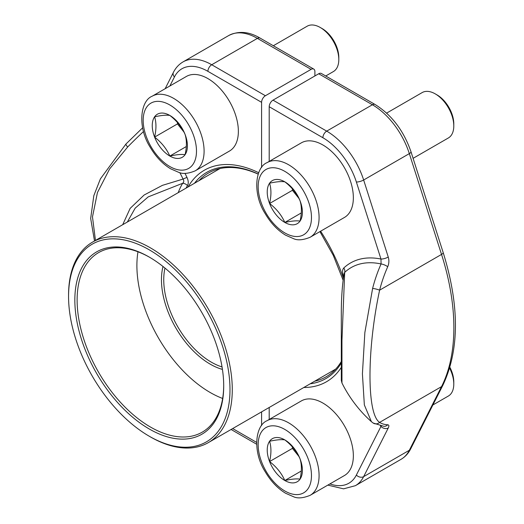 <?xml version="1.0" encoding="UTF-8"?>
<svg xmlns="http://www.w3.org/2000/svg" width="524" height="524" viewBox="0 0 524 524"><rect width="100%" height="100%" fill="white"/><g stroke="black" fill="none" stroke-linecap="round" stroke-linejoin="round"><path stroke-width="0.79" d="M149.851 257.422A103.654 59.841 -120 0 0 98.591 252.614A103.654 59.841 -120 0 0 98.591 372.302A103.654 59.841 -120 0 0 202.238 432.149A103.654 59.841 -120 0 0 223.709 385.35M222.641 398.463A103.654 59.841 60 0 1 137.963 251.789M149.275 249.837A114.153 65.906 -120 0 0 68.559 296.44A114.153 65.906 -120 0 0 149.275 436.243A114.153 65.906 -120 0 0 229.99 389.64A114.153 65.906 -120 0 0 149.275 249.837M149.275 257.088L149.275 257.088A105.265 60.777 60 0 1 223.709 386.018A105.265 60.777 60 0 1 149.275 428.992A105.265 60.777 60 0 1 74.84 300.069A105.265 60.777 60 0 1 149.275 257.088M68.559 296.44L68.559 295.117A115.765 66.836 60 0 1 92.532 242.121A115.765 66.836 60 0 1 150.414 247.859A115.765 66.836 60 0 1 226.047 349.875A115.765 66.836 60 0 1 208.297 442.636A115.765 66.836 60 0 1 150.414 436.905L149.275 436.243M164.962 268.078A67.308 38.861 -120 0 0 222.038 366.938M222.431 369.407A68.919 39.791 60 0 1 163.016 266.506M258.155 174.132A117.651 67.924 -120 0 0 208.48 173.005A117.651 67.924 -120 0 0 198.937 180.695M314.898 75.96L314.898 71.559A5.384 3.111 120 0 0 313.778 69.096A5.384 3.111 120 0 0 311.086 69.365L265.399 95.741A5.384 3.111 120 0 0 261.594 102.337L207.91 71.343A51.961 29.999 -120 0 0 174.427 76.963L169.861 85.995M261.594 425.58L261.594 411.871M261.594 167.503L261.594 102.337M122.708 224.704L130.142 208.395L144.139 195.013L162.427 185.345L183.059 179.07C184.121 180.832 183.976 182.241 182.64 183.289L148.213 196.886L135.185 208.146L127.339 222.025M143.537 131.524A128.616 37.073 137.7 0 0 127.66 147.008L109.64 168.911L97.444 192.537L92.479 216.903L95.46 240.431M178.212 192.655A128.092 73.956 60 0 1 182.64 183.289A5.384 4.179 -149.7 0 1 187.468 185.607C188.647 183.531 188.489 180.819 187.009 177.459A5.384 0.59 154.5 0 0 183.059 179.07A103.385 59.69 -120 0 0 179.824 172.632M94.503 240.988L90.672 218.416L93.822 195.662L100.392 178.887L125.97 144.002A5.384 1.061 44.2 0 0 127.66 147.008M314.701 381.21A117.651 67.924 -120 0 0 326.131 376.789A117.651 67.924 -120 0 0 341.491 361.2M341.962 382.998A129.225 129.225 0 0 0 371.392 421.656L364.35 404.954L362.418 373.815L364.855 332.583L372.61 288.429A128.616 98.25 -86.8 0 1 381.072 263.958A103.385 59.69 -120 0 0 344.694 272.388A5.384 4.356 46.8 0 0 343.79 267.98A107.689 62.173 60 0 1 380.974 259.046L356.372 182.005A51.961 29.999 -120 0 0 322.889 137.727L269.205 106.732A5.384 3.111 -60 0 1 273.017 100.136L318.703 73.76A5.384 3.111 -60 0 1 321.395 73.491L375.079 104.486A5.384 3.111 120 0 0 372.387 104.754L318.703 73.76M269.205 106.732L269.205 161.405M269.205 407.476L269.205 419.482M344.694 272.388L341.949 340.495L341.962 382.992L341.327 380.49L341.307 313.319C341.321 297.973 342.264 284.67 344.144 273.417L344.694 272.388M273.017 100.136L326.701 131.131A57.345 33.11 60 0 1 363.649 180.001L388.251 257.042A5.384 1.552 -17.7 0 1 380.974 259.046L381.072 263.958A5.384 1.546 -156.1 0 1 387.734 266.709A123.251 94.156 93.2 0 0 379.618 290.165C366.767 350.052 366.793 414.366 379.618 422.377A5.384 5.142 124.1 0 1 373.167 423.045M343.77 275.611A5.384 1.376 -19.2 0 0 343.331 275.591C342.152 272.172 342.31 269.631 343.79 267.98M381.203 426.051L380.974 426.398A5.384 4.113 -153.2 0 0 388.251 428.016L363.649 476.644L409.336 450.267L441.529 386.633A196.533 113.472 -120 0 0 441.529 254.422L379.618 290.165A5.384 0.871 -165.6 0 0 372.61 288.429M375.079 104.486C391.729 114.907 403.703 130.679 410.999 151.79L443.186 252.594C459.614 305.708 459.502 349.927 442.865 385.251A5.384 4.113 -153.2 0 1 441.529 386.633L379.618 422.377A123.251 35.527 137.7 0 0 387.734 424.774A5.384 4.958 93.2 0 1 383.987 426.339M320.275 27.497L322.129 28.565A23.58 13.617 60 0 1 338.805 57.45L338.805 59.585A26.2 15.131 -120 0 0 320.275 27.497L320.275 27.497A26.2 15.131 -120 0 0 307.175 26.2L273.332 45.739M154.606 116.806A24.87 14.358 60 0 1 169.835 115.444A24.87 14.358 60 0 1 185.064 134.386A24.87 14.358 60 0 1 185.064 154.698A24.87 14.358 60 0 1 169.835 156.054A24.87 14.358 60 0 1 154.606 137.111A24.87 14.358 60 0 1 154.606 116.806C161.451 115.319 166.527 114.867 169.835 115.444C176.68 120.71 181.756 127.024 185.064 134.386C186.845 140.137 186.845 146.903 185.064 154.698C181.789 154.115 176.712 154.567 169.835 156.054C166.56 148.731 161.484 142.417 154.606 137.111C156.388 129.317 156.388 122.55 154.606 116.806M152.104 96.246L186.367 76.465A43.073 24.87 60 0 1 207.91 78.593A43.073 24.87 60 0 1 236.049 116.557A43.073 24.87 60 0 1 229.447 151.069L195.177 170.857C188.293 173.68 182.797 174.171 178.684 172.331L170.614 168.793C162.597 163.92 155.811 156.761 150.244 147.323C137.262 127.103 140.308 100.896 152.104 96.246A43.073 24.87 60 0 1 173.641 98.381A43.073 24.87 60 0 1 201.779 136.338A43.073 24.87 60 0 1 195.177 170.857M325.732 75.993L333.375 71.578A26.2 15.131 -120 0 0 338.805 59.585M181.009 127.122A21.536 12.432 -120 0 0 183.577 131.406M183.793 131.812L177.446 123.919L177.446 122.518M154.606 137.111L177.446 123.919M169.835 156.054L186.315 146.537M449.893 367.291A23.58 13.617 60 0 1 453.791 381.904L453.791 384.046A26.2 15.131 -120 0 0 449.638 368.156M269.585 441.26A24.87 14.358 60 0 1 284.82 439.898A24.87 14.358 60 0 1 300.049 458.847A24.87 14.358 60 0 1 300.049 479.152A24.87 14.358 60 0 1 284.82 480.515A24.87 14.358 60 0 1 269.585 461.565A24.87 14.358 60 0 1 269.585 441.26C276.43 439.78 281.512 439.322 284.82 439.898C291.665 445.164 296.741 451.478 300.049 458.847C301.831 464.591 301.831 471.364 300.049 479.152C296.774 478.576 291.698 479.028 284.82 480.515C281.545 473.185 276.462 466.871 269.585 461.565C271.373 453.777 271.373 447.005 269.585 441.26M267.089 420.7L301.352 400.919A43.073 24.87 60 0 1 322.889 403.054A43.073 24.87 60 0 1 351.034 441.012A43.073 24.87 60 0 1 344.432 475.53L310.162 495.311C303.278 498.141 297.776 498.632 293.663 496.791L285.593 493.248C277.582 488.381 270.79 481.222 265.229 471.777C252.247 451.564 255.293 425.357 267.089 420.7A43.073 24.87 60 0 1 288.626 422.835A43.073 24.87 60 0 1 316.765 460.793A43.073 24.87 60 0 1 310.162 495.311M432.883 404.973L448.361 396.039A26.2 15.131 -120 0 0 453.791 384.046M295.995 451.577A21.536 12.432 -120 0 0 298.562 455.867M298.778 456.273L292.431 448.38L292.431 446.979M269.585 461.565L292.431 448.38M284.82 480.515L301.3 470.997M435.261 93.881L437.114 94.955A23.58 13.617 60 0 1 453.791 123.834L453.791 125.97A26.2 15.131 -120 0 0 435.261 93.881L435.261 93.881A26.2 15.131 -120 0 0 422.161 92.584L386.627 113.105M269.585 183.19A24.87 14.358 60 0 1 284.82 181.828A24.87 14.358 60 0 1 300.049 200.777A24.87 14.358 60 0 1 300.049 221.082A24.87 14.358 60 0 1 284.82 222.438A24.87 14.358 60 0 1 269.585 203.495A24.87 14.358 60 0 1 269.585 183.19C276.43 181.704 281.512 181.252 284.82 181.828C291.665 187.094 296.741 193.408 300.049 200.777C301.831 206.522 301.831 213.288 300.049 221.082C296.774 220.499 291.698 220.958 284.82 222.438C281.545 215.115 276.462 208.801 269.585 203.495C271.373 195.707 271.373 188.935 269.585 183.19M267.089 162.63L301.352 142.849A43.073 24.87 60 0 1 322.889 144.978A43.073 24.87 60 0 1 351.034 182.942A43.073 24.87 60 0 1 344.432 217.46L310.162 237.241C303.278 240.064 297.776 240.562 293.663 238.715L285.593 235.178C277.582 230.305 270.79 223.152 265.229 213.707C252.247 193.487 255.293 167.28 267.089 162.63A43.073 24.87 60 0 1 288.626 164.765A43.073 24.87 60 0 1 316.765 202.722A43.073 24.87 60 0 1 310.162 237.241M413.089 158.333L448.361 137.969A26.2 15.131 -120 0 0 453.791 125.97M295.995 193.507A21.536 12.432 -120 0 0 298.562 197.79M298.778 198.196L292.431 190.304L292.431 188.902M269.585 203.495L292.431 190.304M284.82 222.438L301.3 212.927M174.427 76.963A5.384 4.113 26.8 0 1 173.431 72.332C175.717 67.806 178.92 64.334 183.04 61.904A57.345 33.11 60 0 1 211.716 64.747L257.402 38.37A57.345 33.11 -120 0 0 228.733 35.527C238.558 30.667 249.018 31.519 260.094 38.101L313.778 69.096M311.086 69.365L257.402 38.37A5.384 3.111 -60 0 1 260.094 38.101M207.91 71.343A5.384 3.111 120 0 1 211.716 64.747L265.399 95.741M232.676 428.566L256.59 442.374M188.064 186.97A122.131 70.511 60 0 1 258.679 172.704M184.972 173.333A107.689 62.173 60 0 1 187.009 177.459M187.468 185.607A123.441 71.271 -120 0 0 186.092 188.109M258.188 174.027A119.079 68.755 -120 0 0 194.456 183.276M322.889 137.727A5.384 3.111 -60 0 1 326.701 131.131L372.387 104.754A57.345 33.11 -120 0 1 409.336 153.617L363.649 180.001A5.384 1.552 -17.7 0 1 356.372 182.005M443.186 252.594A5.384 1.552 162.3 0 1 441.529 254.422L409.336 153.617A5.384 1.552 162.3 0 0 410.999 151.79M387.734 266.709C389.057 263.539 389.234 260.317 388.251 257.042M388.251 428.016C389.234 425.992 389.057 424.912 387.734 424.774M401.063 459.312A57.345 33.11 -120 0 0 409.336 450.267A5.384 4.113 -153.2 0 0 410.672 448.885C408.386 453.411 405.183 456.882 401.063 459.312L355.37 485.689A57.345 33.11 60 0 0 363.649 476.644A5.384 4.113 -153.2 0 1 356.372 475.032L380.974 426.398A107.689 62.173 60 0 1 380.483 425.927M320.616 231.208A122.131 70.511 60 0 1 343.384 278.178M341.445 367.154A122.131 70.511 60 0 1 303.835 387.485M329.904 483.921A51.961 29.999 -120 0 0 356.372 475.032M343.633 276.462A123.441 71.271 -120 0 0 343.331 275.591M310.221 383.791A119.079 68.755 -120 0 0 341.484 362.66M169.835 104.977A37.689 21.759 -120 0 0 146.753 137.812A37.689 21.759 -120 0 0 192.917 164.464A37.689 21.759 -120 0 0 169.835 104.977M284.82 429.431A37.689 21.759 -120 0 0 261.738 462.266A37.689 21.759 -120 0 0 307.896 488.918A37.689 21.759 -120 0 0 284.82 429.431M284.82 171.361A37.689 21.759 -120 0 0 261.738 204.196A37.689 21.759 -120 0 0 307.896 230.848A37.689 21.759 -120 0 0 284.82 171.361M208.297 442.636L335.674 369.099M92.532 242.121L219.91 168.584M183.04 61.904L228.733 35.527M125.97 144.002L142.639 127.81M231.097 429.477L256.616 444.208M173.431 72.332L165.145 88.72M371.405 421.669L373.127 423.019L383.968 426.339M327.827 485.113L343.58 488.84L355.37 485.689M442.865 385.251L410.672 448.885M319.928 231.601L333.271 255.365L343.115 280.163"/></g></svg>
